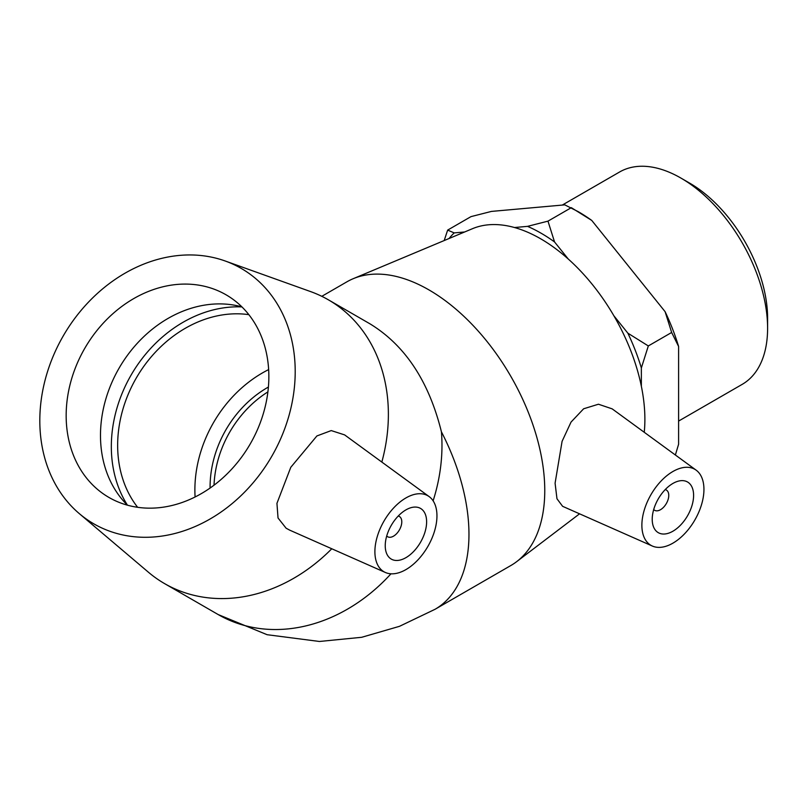<?xml version="1.0" encoding="UTF-8"?>
<svg xmlns="http://www.w3.org/2000/svg" width="808" height="808" viewBox="0 0 808 808"><rect width="100%" height="100%" fill="white"/><g stroke="black" fill="none" stroke-linecap="round" stroke-linejoin="round"><path stroke-width="1.21" d="M767.6 328.23L767.6 318.221A110.353 63.711 -120 0 0 689.567 183.073L680.902 178.063A122.614 70.791 60 0 1 767.6 328.23A122.614 70.791 60 0 1 742.209 384.356L678.599 421.079M562.267 205.081L619.595 171.993A122.614 70.791 60 0 1 680.902 178.063M568.297 259.065L554.53 241.935L547.986 221.139L571.327 207.666L591.769 220.443L665.105 311.676L671.65 332.472L678.599 346.45L678.599 444.249L675.377 455.005M671.65 332.472L648.319 345.945L627.866 333.179L613.838 315.726M641.36 386.295L641.36 367.953L648.319 345.945M464.661 231.977L454.197 232.906L447.662 230.098L470.993 216.625L491.436 211.413L564.782 204.858L578.275 211.686A154.005 88.91 -120 0 1 591.769 220.443M547.986 221.139L527.543 226.361L514.494 227.523M447.662 230.098L444.178 240.562M678.599 346.45A154.005 88.91 -120 0 0 665.105 311.676M449.046 238.522A154.005 88.91 60 0 1 454.197 232.906M527.543 226.361A154.005 88.91 60 0 1 554.53 241.935M627.866 333.179A154.005 88.91 60 0 1 641.36 367.953M665.226 489.587A11.706 6.757 -60 0 1 666.347 490.032A11.706 6.757 -60 0 1 666.347 503.536A11.706 6.757 -60 0 1 654.642 510.292A11.706 6.757 -60 0 1 653.702 509.535M398.243 516.029A11.706 6.757 -60 0 1 399.364 516.474A11.706 6.757 -60 0 1 399.364 529.987A11.706 6.757 -60 0 1 387.658 536.744A11.706 6.757 -60 0 1 386.719 535.987M137.643 507.303A117.029 95.546 120 0 1 136.249 378.073A117.029 95.546 120 0 1 248.854 314.666M195.092 496.971A117.029 95.546 120 0 1 268.64 369.589M268.408 387.042A99.475 81.214 -60 0 0 225.897 429.836A99.475 81.214 -60 0 0 210.09 488.042M420.554 542.219A29.26 16.887 -60 0 1 391.294 559.106A29.26 16.887 -60 0 1 391.294 525.331A29.26 16.887 -60 0 1 420.554 508.434A29.26 16.887 -60 0 1 420.554 542.219M383.982 521.099A43.885 25.341 -60 0 1 429.179 496.627A43.885 25.341 -60 0 1 427.866 546.44A43.885 25.341 -60 0 1 385.386 572.488A43.885 25.341 -60 0 1 383.022 571.165A43.885 25.341 -60 0 1 383.982 521.099M331.775 548.763A163.832 133.774 120 0 1 164.579 583.608A163.832 133.774 120 0 1 148.47 572.266L79.285 513.605A147.45 120.392 120 0 1 63.246 335.926A147.45 120.392 120 0 1 225.139 260.974A147.45 120.392 120 0 1 271.771 456.318A147.45 120.392 120 0 1 79.285 513.605M225.139 260.974L310.535 291.567A163.832 133.774 120 0 1 328.412 299.839A163.832 133.774 120 0 1 381.831 462.065M328.412 299.839L370.044 323.877C405.131 345.349 428.917 381.336 441.421 431.826A163.832 133.774 120 0 1 433.118 500.809M385.386 572.488L289.618 530.109L286.113 528.21L278.033 517.989L276.942 503.334L290.789 467.297L316.908 435.946L331.24 430.583L344.592 434.886M127.462 505.182A124.321 101.505 120 0 1 131.088 375.094A124.321 101.505 120 0 1 241.935 306.919M127.432 505.172A117.029 95.546 120 0 1 121.15 498.233A117.029 95.546 120 0 1 119.079 368.165A117.029 95.546 120 0 1 232.765 304.919A117.029 95.546 120 0 1 241.905 306.889M250.258 443.895A117.029 95.546 120 0 1 108.989 497.465A117.029 95.546 120 0 1 84.759 348.349A117.029 95.546 120 0 1 226.018 294.779A117.029 95.546 120 0 1 250.258 443.895M652.218 519.271A29.26 16.887 -60 0 1 664.994 489.83A29.26 16.887 -60 0 1 687.537 481.992A29.26 16.887 -60 0 1 687.537 515.777A29.26 16.887 -60 0 1 658.278 532.664A29.26 16.887 -60 0 1 652.218 519.271M703.94 489.416A43.885 25.341 -60 0 1 685.669 532.624A43.885 25.341 -60 0 1 652.369 546.046A43.885 25.341 -60 0 1 644.138 510.505A43.885 25.341 -60 0 1 674.306 470.731A43.885 25.341 -60 0 1 696.163 470.175A43.885 25.341 -60 0 1 703.94 489.416M652.369 546.046L562.62 506.323L556.975 498.768L555.086 483.194L562.085 441.33L571.034 422.089L583.639 408.777L598.445 404.222L612.161 408.858L696.163 470.175M390.971 573.801A163.832 133.774 120 0 1 218.17 614.555L267.094 634.704L319.443 641.471L361.701 637.29L399.485 626.321L435.027 609.303L510.828 565.539A163.832 94.587 -120 0 0 516.615 561.691A163.832 94.587 -120 0 0 544.764 490.547A163.832 94.587 -120 0 0 477.144 329.876A163.832 94.587 -120 0 0 353.227 278.689A163.832 94.587 -120 0 0 346.996 281.77L321.796 296.324M644.249 432.28A147.45 85.133 -120 0 0 644.885 419.362A147.45 85.133 -120 0 0 584.033 274.76A147.45 85.133 -120 0 0 472.498 228.684L353.227 278.689M435.017 609.313A163.832 94.587 -120 0 0 468.963 534.3A163.832 94.587 -120 0 0 441.421 431.826M214.029 485.184A99.475 81.214 120 0 1 229.755 432.068A99.475 81.214 120 0 1 267.902 391.88M399.364 516.474L398.374 515.898M387.658 536.744L386.668 536.169M164.579 583.608L218.17 614.555M429.179 496.627L344.592 434.876M666.347 490.032L665.358 489.456M654.642 510.292L653.652 509.727M579.558 513.817L516.615 561.691"/></g></svg>

